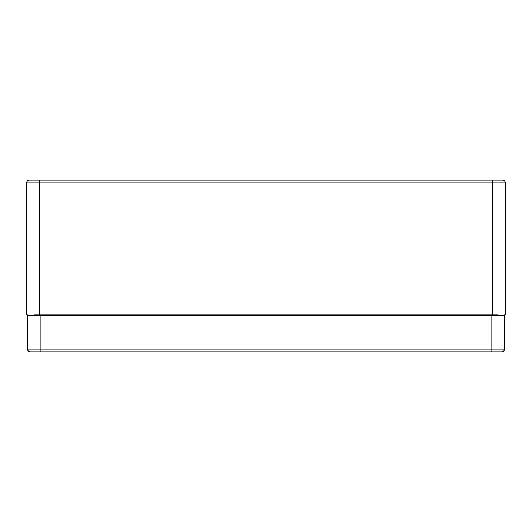 <?xml version="1.0" encoding="UTF-8"?>
<svg xmlns="http://www.w3.org/2000/svg" width="532" height="532" viewBox="0 0 532 532"><rect width="100%" height="100%" fill="white"/><g stroke="black" fill="none" stroke-linecap="round" stroke-linejoin="round"><path stroke-width="0.8" d="M34.553 315.689L27.504 315.689L27.504 314.784L26.6 314.784L26.6 182.888A2.713 2.713 0 0 1 29.313 180.175L502.687 180.175A2.713 2.713 0 0 1 505.4 182.888L505.4 314.784L504.496 314.784L504.496 315.689L34.553 315.689L34.553 314.784L497.447 314.784L497.447 315.689M27.504 315.689L27.504 349.112A2.713 2.713 0 0 0 30.211 351.825L501.789 351.825A2.713 2.713 0 0 0 504.496 349.112L504.496 315.689M491.847 351.825L491.847 315.689L40.153 315.689L40.153 349.112L27.504 349.112A2.713 2.713 0 0 0 30.211 351.825M502.687 180.175A2.713 2.713 0 0 1 505.4 182.888L492.752 182.888L492.752 314.784M492.752 180.175L492.752 182.888L39.248 182.888L39.248 180.175M26.6 182.888L39.248 182.888L39.248 314.784M40.153 351.825L40.153 349.112L504.496 349.112"/></g></svg>
